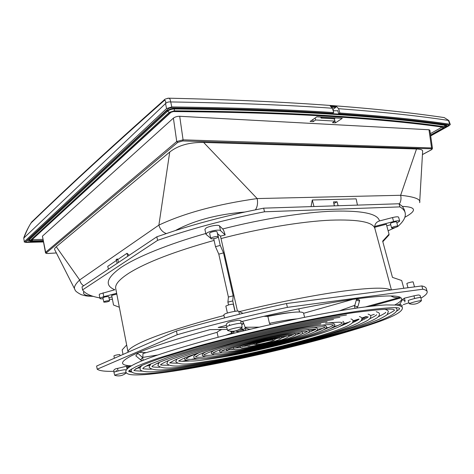 <?xml version="1.0" encoding="UTF-8"?>
<svg xmlns="http://www.w3.org/2000/svg" width="474" height="474" viewBox="0 0 474 474"><rect width="100%" height="100%" fill="white"/><g stroke="black" fill="none" stroke-linecap="round" stroke-linejoin="round"><path stroke-width="0.71" d="M430.617 135.416L444.097 127.986C444.896 127.814 445.406 127.056 445.619 125.705L444.914 125.314C415.331 120.977 378.519 117.333 334.484 114.376C290.384 111.402 237.047 109.601 174.479 108.967C171.653 109.061 169.414 109.767 167.76 111.076L29.092 239.951C29.323 240.869 30.2 241.278 31.717 241.171L31.622 241.13M29.785 240.839L27.848 240.662L27.759 240.111L166.469 111.046L170.207 109.097L175.096 108.339C300.943 109.553 385.848 116.326 445.767 124.863L446.638 125.705L445.382 126.919M175.007 107.912L175.096 108.339M24.316 241.675L23.718 238.108L24.316 241.675L166.564 108.582L171.772 106.94C235.116 107.687 289.099 109.571 333.726 112.593L332.44 108.25L330.153 105.921L336.303 106.372L338.596 108.688L339.882 113.008L338.709 113.79C382.583 116.841 419.259 120.55 448.736 124.905L448.546 125.379L448.363 124.852M333.726 112.593L332.558 113.387C287.872 110.401 233.818 108.564 170.397 107.871L168.661 108.416L25.578 241.734L26.106 241.977L26.023 241.319M218.17 236.87L217.015 231.721C216.559 231.194 215.054 231.229 212.506 231.822C210.64 232.355 209.686 232.864 209.644 233.356L210.794 238.511C211.25 239.02 212.749 238.979 215.291 238.381C217.163 237.853 218.123 237.35 218.17 236.87C217.72 236.36 216.215 236.402 213.661 236.994C211.795 237.527 210.835 238.031 210.794 238.511M109.636 300.848L108.665 296.588C106.123 296.546 104.209 296.979 102.923 297.879L103.901 302.145C106.449 302.157 108.362 301.725 109.636 300.848L109.453 300.712C106.911 300.688 104.997 301.12 103.705 302.009M396.608 222.016L396.602 221.974C396.566 221.204 390.315 222.869 390.434 223.609L390.458 223.687M397.781 226.276L397.781 226.234C397.751 225.488 391.488 227.147 391.601 227.87L391.607 227.905C391.643 228.652 397.858 227.01 397.781 226.276M116.657 293.323L103.765 296.665L100.452 297.873L99.949 298.448C100.103 298.839 101.152 298.958 103.095 298.798M205.805 233.492C167.737 244.282 136.796 256.997 121.202 267.366C106.407 277.918 104.274 285.378 114.809 289.756L99.724 294.034L99.226 294.627L99.949 298.448M237.462 311.08L220.481 236.147L225.186 234.938L220.534 230.625C219.492 229.298 210.148 230.85 207.049 232.882L205.953 234.162L206.149 234.452L210.734 238.262M225.186 234.938C224.261 231.774 223.438 229.777 222.715 228.954L219.456 225.855C218.407 224.486 209.07 226.027 205.983 228.089L204.898 229.392L205.953 234.162M396.88 222.97L399.695 221.127L398.598 217.175C398.101 216.571 396.074 216.701 392.513 217.56L379.467 220.949C376.694 221.826 375.106 223.651 374.703 226.436L374.91 228.598M399.695 221.127C399.197 220.54 397.171 220.677 393.61 221.536L374.703 226.436M241.592 327.765C237.675 330.965 233.267 331.966 228.367 330.769L227.692 330.609C227.804 330.141 229.742 329.424 233.498 328.458C238.594 327.279 241.479 326.906 242.143 327.327M242.137 327.303L241.622 323.487C240.922 323.013 237.912 323.398 232.58 324.631C228.658 325.638 226.637 326.402 226.525 326.912L227.686 330.591M227.402 313.047L225.843 306.056L228.841 304.835C231.442 304.231 232.947 304.071 233.356 304.361L234.926 311.341M126.019 373.056C122.73 375.734 119.075 376.516 115.052 375.408L114.744 375.331C114.228 374.898 124.152 372.623 125.954 372.765L126.268 372.795M126.019 370.336L125.628 369.714C123.744 369.542 113.369 371.918 113.914 372.398L114.738 375.325M114.37 358.243L113.92 355.885C115.277 355.21 117.22 354.771 119.75 354.558L120.135 355.713M421.137 300.984C417.837 303.875 414.015 304.823 409.678 303.84L409.305 303.721C409.24 303.04 421.7 299.971 421.427 300.741L421.416 300.771M420.841 297.607L420.847 297.571C421.131 296.736 408.102 299.959 408.185 300.7L408.215 300.771M406.864 283.571L406.852 283.553C406.811 283.073 413.192 281.467 413.144 281.947L413.144 281.971M224.528 317.924L223.823 314.742L225.037 313.883C228.338 312.384 237.835 310.529 238.742 311.205L242.984 313.373M298.934 333.779L298.371 333.015M242.291 321.384C283.896 311.234 327.575 302.708 356.833 298.81C381.534 295.604 396.021 295.101 400.299 297.287C396.981 298.134 393.87 297.69 390.955 295.972M281.195 313.906L282.154 313.598M218.159 337.245L217.086 332.321C217.679 331.575 219.249 330.627 221.791 329.489M316.857 116.794L310.126 121.445L313.249 121.617L315.631 119.987L334.851 121.095L332.446 122.695L335.432 122.861L342.258 118.352L316.857 116.794M320.608 117.072L316.798 116.835M322.202 117.125L321.105 118.05L334.229 118.838L335.337 117.925M321.105 118.05L320.584 117.025M322.243 117.268L335.373 118.073M315.109 118.002L315.631 119.987M313.249 121.617L312.739 119.638M42.808 239.406L32.386 239.631M442.129 127.079L430.368 133.65M422.441 154.554L430.913 150.021C432.122 149.31 432.217 148.895 431.192 148.789L182.78 140.95L177.726 142.401L46.428 252.838L45.67 252.245L45.468 252.618L42.429 236.171L173.395 118.133C175.024 116.894 177.128 116.284 179.699 116.29L428.982 129.757L429.877 130.19L432.448 148.273M24.168 241.965L25.898 242.41L43.324 241.965M339.882 113.008C383.691 116.094 420.314 119.827 449.761 124.212L450.288 124.496L449.192 125.64L430.688 135.914M444.985 127.364L448.546 125.379M26.106 241.977L43.241 241.55M338.709 113.79L337.749 110.561L337.399 110.792L337.826 110.821M171.772 106.94L170.735 101.946C233.955 102.929 287.854 105.027 332.44 108.25M338.596 108.688C382.364 111.977 418.975 115.893 448.422 120.437L449.761 124.212M23.866 237.995L165.681 103.433C166.895 102.26 168.543 101.762 170.616 101.934L170.735 101.946M441.869 117.238L444.239 117.588L448.848 120.526L450.288 124.496M170.616 101.934C170.433 99.842 169.893 98.598 168.999 98.201L167.784 98.201M165.681 103.433C165.947 100.524 165.219 99.777 163.489 101.187C102.491 155.265 63.966 191.271 32.22 221.873C30.407 223.153 27.605 228.539 23.801 238.043M175.427 230.524C197.374 223.527 220.54 217.359 244.928 212.014C217.145 214.301 193.979 220.469 175.427 230.524L156.847 236.781L82.02 286.871L82.577 289.892C85.148 293.649 90.907 296.321 99.848 297.921M404.885 217.27C417.096 210.592 416.279 206.966 402.42 206.391L399.037 203.761L357.455 205.112L356.134 198.867L312.295 199.992L311.068 206.623M244.928 212.014L263.657 208.163L264.528 211.783L399.908 206.889C402.823 208.584 404.571 210.515 405.146 212.702C406.058 216.76 403.664 221.311 397.97 226.347L397.621 226.501M357.455 205.112L263.657 208.163M177.211 334.733L97.206 369.199L96.625 366.046L176.429 330.965L177.211 334.733C211.102 324.957 247.837 315.832 287.422 307.353L422.784 289.217C425.445 289.774 426.908 290.592 427.169 291.676C427.501 293.37 425.427 295.527 420.948 298.14M156.847 236.781L157.593 240.359L82.577 289.892M285.668 336.57L283.861 336.635M342.05 325.087L345.866 323.813M353.047 321.419L358.545 319.583M361.887 318.469L362.699 318.196M363.066 318.072L367.249 316.673M370.52 315.583L374.282 314.327M403.279 304.652L408.938 302.762M97.206 369.199C99.439 370.84 104.95 371.545 113.742 371.32M181.844 361.295L186.353 360.524M193.451 359.316L196.805 358.741M276.152 338.59L277.326 338.543M259.094 327.155L245.129 327.261M226.679 327.404L218.194 327.469L226.199 325.395M400.299 297.287L365.578 306.885M131.274 365.804C119.454 365.347 119.655 361.929 131.873 355.547C146.022 348.68 172.074 340.042 210.035 329.637L227.313 329.418M239.524 329.264L242.226 329.229M248.874 329.146L250.74 329.122M370.662 306.269L401.158 297.85C402.687 299.491 400.589 301.843 394.872 304.912M290.521 335.865L288.749 335.924M270.423 324.566L269.475 323.333L267.857 316.407L263.817 316.318M219.711 327.072L218.194 327.469M269.475 323.333C280.833 320.975 289.922 319.494 296.742 318.889M267.857 316.407C289.869 312.058 301.766 310.926 303.55 313.012L304.586 317.29M225.529 335.337L231.816 333.115M236.994 331.492L242.581 329.868M352.828 299.367L303.615 313.29M217.086 332.321L142.958 353.563L142.846 357.396M266.862 316.383C276.834 314.327 284.957 313.03 291.243 312.49M141.845 360.548L141.661 360.921M176.429 330.965C210.266 321.123 246.96 311.975 286.503 303.532L287.422 307.353M427.157 291.629L426.292 288.536C426.019 287.404 424.544 286.539 421.872 285.935L286.503 303.532M220.481 236.147L217.436 233.611M235.086 311.317L232.746 300.919L233.19 295.841L223.509 252.903L220.256 245.413L217.596 233.569M403.807 288.287L401.685 280.519L392.466 277.379L382.66 241.142L389.047 234.174L386.34 224.255L374.875 227.23M386.76 225.802L390.748 224.771M116.8 294.081L111.68 295.409L113.523 305.025L119.353 307.247M109.032 297.666L111.965 296.908M123.021 354.439L122.15 349.895L126.659 344.977M389.047 234.174L389.012 234.962L382.82 241.716M228.521 304.918L227.899 302.145L228.409 297.05L218.792 254.141L215.498 246.67L213.721 238.718M220.256 245.413L215.498 246.67M223.509 252.903L218.792 254.141M233.19 295.841L228.409 297.05M232.746 300.919L227.899 302.145M406.852 283.553L407.996 287.742M109.316 299.171L112.451 299.42M388.117 230.779L395.577 227.419M157.593 240.359C190.198 228.924 225.843 219.397 264.528 211.783M399.037 203.761L399.908 206.889M402.42 206.391L404.304 209.698L405.116 212.601M83.862 291.48C82.476 294.271 85.302 295.8 92.341 296.078M255.456 209.792C257.435 206.711 258.004 202.967 257.163 198.57C217.246 204.235 184.487 213.081 158.885 225.103L79.662 279.956C74.951 284.513 73.411 287.777 75.04 289.738C75.046 290.852 77.108 292.494 81.214 294.656C86.902 296.232 86.357 296.043 93.254 296.363M129.201 255.285L127.038 253.276L117.789 259.545L117.262 258.899L116.047 259.728L116.539 260.392L107.746 266.352L108.433 269.185M127.684 256.304L127.038 253.276M117.789 259.545L118.53 262.43M116.539 260.392L117.137 263.36M117.807 259.598L116.047 259.728M419.656 202.647C421.084 199.276 414.744 196.817 400.643 195.288L257.163 198.57L203.636 142.449L416.522 148.996C420.841 149.15 422.873 149.944 422.624 151.39L419.703 201.835M313.966 206.528L312.295 199.992M333.844 203.494L337.044 201.794L333.536 201.888L334.3 205.864M337.044 201.794L338.122 205.74M421.872 285.935L422.784 289.217M334.454 205.858L333.856 203.559M74.679 289.033L54.759 249.798C54.261 249.04 54.765 248.026 56.276 246.758L169.722 152.053C178.064 145.423 189.369 142.224 203.636 142.449M46.428 252.838C46.014 253.312 46.565 253.519 48.075 253.466L56.353 252.938M430.913 150.021L431.097 149.962C431.938 149.476 432.389 148.925 432.448 148.303L431.565 147.935L183.077 139.836L176.737 141.525L45.67 252.245L42.429 236.171M333.435 110.732L333.038 109.251L335.651 107.468L336.303 106.372M337.399 110.792L333.169 110.715M445.637 124.466L445.767 124.863M332.73 109.233L333.038 109.251M331.634 107.171L335.651 107.468M330.668 106.271L335.888 106.656M335.432 122.861L334.342 118.761M334.247 118.826L334.851 121.095M362.527 318.433L362.859 318.119L364.927 318.943M306.512 331.853L306.678 331.29M231.833 349.587L232.521 349.065L233.498 349.445M137.727 353.444L135.807 355.82L137.727 353.444M356.963 299.343L356.454 299.669C356.809 300.415 357.71 300.806 359.156 300.854L359.659 300.522C359.304 299.781 358.409 299.384 356.963 299.343M241.61 321.218L242.735 321.692C243.571 322.966 243.298 323.938 241.924 324.607L241.776 324.637M404.832 301.979L404.784 301.547M405.098 300.996L402.533 299.538L404.387 298.176L405.116 300.972M443.83 128.069C445.015 127.358 445.187 126.902 444.345 126.706C414.774 122.44 377.991 118.873 334.004 115.994C289.946 113.102 236.686 111.39 174.219 110.845L169.224 112.409L30.383 240.407C29.992 240.881 30.496 241.118 31.888 241.124L43.098 240.863M444.345 126.706L444.914 125.314M43.045 240.591L32.291 240.839L31.302 240.371L170.421 112.468L173.691 111.443C236.046 111.965 289.223 113.653 333.228 116.515C377.174 119.359 413.932 122.896 443.51 127.133L442.906 127.186C413.405 122.979 376.753 119.46 332.949 116.622M103.036 292.819L103.765 296.665M219.456 225.855L220.534 230.625M392.513 217.56L393.61 221.536M146.217 352.626L139.06 352.318M222.715 228.954C262.466 218.787 304.468 212.18 333.258 211.161C362.474 210.468 377.873 213.733 379.467 220.949M391.411 289.892L374.934 228.699C373.352 222.063 358.516 219.225 330.431 220.179C301.926 221.459 260.025 228.355 221.097 238.546M214.1 240.413C174.77 251.416 146.466 262.276 129.177 273C119.347 279.31 114.868 284.489 115.727 288.542L128.063 352.218C127.524 349.889 132.436 346.358 142.781 341.63C159.72 334.057 186.792 325.36 223.995 315.518M390.671 289.993C386.731 287.428 372.677 287.576 348.52 290.444C320.46 293.892 278.86 301.879 239.536 311.584M190.963 359.387L195.744 358.569M204.146 357.07L205.319 356.851M334.17 326.568L338.377 325.336M343.52 323.801L349.148 322.083M353.053 320.857L358.682 319.055M361.733 318.048L366.201 316.543M27.759 240.111L27.699 239.755M166.362 110.555L166.469 111.046M166.564 108.582L165.539 103.587M163.489 101.187L164.822 99.457M32.22 221.873L33.121 220.641M141.453 365.65L141.827 365.632M147.823 365.205L149.695 365.039M185.097 360.353L185.66 360.264M239.429 314.232L238.742 311.205M166.22 233.54C162.44 232.017 159.993 229.209 158.885 225.103L169.722 152.053M83.661 285.775C81.546 284.353 80.213 282.409 79.662 279.956L56.276 246.758M399.381 203.962C400.968 201.373 401.389 198.476 400.643 195.288L416.522 148.996M431.192 148.789L431.565 147.935L428.982 129.757M182.78 140.95L183.077 139.836L179.699 116.29M177.726 142.401L176.737 141.525L173.395 118.133M170.421 112.468L173.691 111.443M443.51 127.133L443.172 128.027L430.564 135.037M31.302 240.371L170.954 112.344M32.291 240.839L32.54 239.637M443.172 128.027L442.236 127.097M174.219 110.845L174.479 108.967M169.224 112.409L167.76 111.076M30.383 240.407L29.293 239.542M126.451 366.236L126.967 368.938C126.967 368.067 127.47 367.291 128.49 366.609L128.59 366.68M129.515 366.414L129.266 367.054M117.848 368.345L117.635 369.673L118.18 370.958M131.239 370.881L131.102 371.782M245.313 327.747L243.766 329.454L242.125 328.968L242.925 330.248L244.442 330.645M239.423 320.323L242.735 321.692L243.506 322.966L241.781 324.66M233.386 333.352L234.393 331.113M230.666 331.208L230.885 331.759L232.497 332.233L234.002 331.166M240.668 323.262L241.106 321.656L240.638 320.809C240.253 320.294 239.003 320.163 236.882 320.424C232.805 321.514 226.643 321.372 226.139 325.194L227.064 326.408M230.885 331.759L231.75 333.062L233.208 333.406M243.506 322.966L245.348 327.872C246.03 329.015 245.781 329.928 244.614 330.591M402.118 306.654L401.822 306.376M399.76 304.272L400.275 305.92M402.367 305.7L399.807 304.237L396.525 305.066M399.795 304.261L402.521 299.556M420.16 297.471L420.462 296.173C419.952 295.189 419.034 294.834 417.701 295.101L413.938 295.835L414.709 298.496M404.369 298.182L413.962 295.835M143.243 360.276L142.514 357.437M135.848 355.856L140.648 359.843L142.555 357.473L137.958 353.45M356.454 299.669L354.777 305.446C355.127 306.198 356.021 306.595 357.461 306.631L357.971 306.299L359.636 300.605M354.801 305.363C354.161 306.5 354.439 307.466 355.624 308.254M397.781 226.234L396.602 221.974M421.422 300.729L420.847 297.571M413.144 281.947L414.507 286.894M219.966 330.354L219.782 329.513M27.605 240.413L27.528 239.915M23.718 238.108C25.626 231.721 31.811 220.949 32.576 221.162C64.357 190.489 102.923 154.382 163.951 100.192C164.318 99.297 166.001 98.633 168.999 98.201C297.157 101.003 383.419 108.593 444.239 117.588L448.848 120.526M299.556 311.969L298.792 308.817M409.305 303.757L408.185 300.741M45.468 252.618C45.498 253.217 46.334 253.507 47.981 253.495M56.365 252.956L48.028 253.489M431.008 150.009L422.441 154.595M391.607 227.905L390.44 223.651M446.413 124.573L446.662 125.349M332.73 116.61C288.796 113.766 235.72 112.083 173.508 111.568M43.11 240.899L31.805 241.165M443.978 128.051L430.629 135.475M275.074 339.277L274.671 339.117C276.247 340.563 266.418 342.809 259.171 344.207M129.212 367.089L127.921 366.319L126.362 366.26L117.753 368.369C115.235 368.659 113.867 369.548 113.653 371.041L114.465 372.031M116.373 370.467L116.189 371.474M128.567 366.645L130.338 366.355M131.02 371.74L129.236 370.508M197.291 353.675L195.14 354.197M168.063 360.803L167.707 360.892M158.6 363.114L156.651 363.588M149.488 365.336L145.879 366.218M140.263 367.587L135.671 368.707M229.54 324.429L229.457 325.496M242.125 328.968L241.657 327.735M235.341 330.929L238.641 332.049M249.549 329.406L245.319 327.771M255.853 343.46L255.877 343.887C254.822 344.213 264.575 341.096 270.115 340.356M254.218 343.537L254.236 343.828C254.87 344.165 253.406 345.113 259.041 344.225M273.054 339.485L273.225 339.882L270.251 340.332M248.856 345.297C245.55 346.387 262.341 340.581 274.369 338.869M247.28 344.823L247.197 345.428C248.157 346.18 246.314 346.867 255.018 345.635M280.146 338.069L274.511 338.845M255.142 345.611C265.173 343.49 280.638 340.812 281.698 337.464L281.355 336.949M277.805 338.377L274.683 339.39M251.096 344.545L254.342 344.088M241.77 346.654C242.273 347.021 240.099 347.205 248.702 344.373C258.312 341.505 268.308 339.171 278.688 337.358M240.354 346.198L240.146 347.021L241.325 347.898C241.385 348.23 244.625 347.94 251.048 347.021M287.114 336.19C286.811 336.765 289.027 335.841 278.831 337.334M251.167 346.998C266.003 344.195 289.235 339.011 288.731 335.805L288.186 335.148M285.905 336.469L281.633 338.045M242.984 346.387L247.505 345.925M235.175 348.135L239.927 346.346C248.874 343.123 269.759 338.021 282.788 335.924M234.109 347.258L233.552 348.503L234.837 349.445C234.772 349.889 238.955 349.504 247.392 348.301M293.69 334.626L293.53 334.792C293.524 334.893 293.163 334.366 282.937 335.9M247.505 348.277C259.456 346.174 271.235 343.449 282.842 340.107C293.886 336.694 295.717 335.474 295.308 334.241L294.265 333.364M292.979 334.792L288.565 336.581M235.886 347.981L240.638 347.655M228.012 349.735C225.067 349.569 264.255 337.535 287.303 334.348M227.123 348.645L226.382 350.096L228.693 351.24C231.65 351.364 236.579 350.843 243.476 349.664M300.83 332.926L287.451 334.324M243.589 349.646C258.413 347.027 272.988 343.65 287.309 339.514C300.984 335.308 302.993 333.749 302.453 332.535L301.156 331.545M300.451 333.009L294.858 335.396M228.391 349.652L234.458 349.344M221.245 351.234C221.571 351.471 220.179 350.659 236.396 345.582C251.641 340.954 275.951 335.343 291.623 332.837M221.714 349.178C220.214 349.96 219.515 350.766 219.616 351.595L222.229 352.834C225.737 352.976 231.602 352.348 239.838 350.938M307.573 331.302L306.405 331.279C306.69 330.941 301.814 331.45 291.777 332.813M239.951 350.92C255.433 348.283 276.579 343.377 291.415 338.981C307.555 334.022 309.86 332.156 309.196 330.911C309.297 330.283 308.319 329.863 306.257 329.655M307.413 331.338C306.358 331.8 307.987 331.427 301.861 333.868M221.405 351.198L227.496 351.044M214.9 354.825C203.328 355.938 204.478 354.931 203.879 355.026C201.906 355.601 211.179 350.422 233.178 344.444C254.574 338.412 283.813 331.895 302.975 328.873M206.012 351.838C203.216 353.207 201.96 354.386 202.238 355.382C205.171 358.617 215.688 356.282 230.755 354.114M314.849 331.741C322.729 328.529 326.059 326.983 324.85 327.101C324.619 326.284 317.379 326.864 303.141 328.843M230.862 354.096C252.482 350.375 281.538 343.614 302.074 337.524C310.766 334.917 317.42 332.6 322.036 330.568C325.608 328.784 327.09 327.498 326.479 326.699L325.703 325.798C324.423 325.425 325.395 325.306 321.538 325.152M206.077 356.904C195.442 357.787 195.916 356.869 195.466 356.839L199.293 354.54C204.916 351.992 214.734 348.716 228.735 344.705C253.211 337.79 286.829 330.313 308.604 326.9M199.744 352.49C195.312 354.475 193.333 356.045 193.819 357.195C194.127 358.125 195.252 358.652 197.202 358.782C202.807 359.073 212.565 358.012 226.483 355.607M323.689 329.738C331.356 326.473 334.526 324.909 333.21 325.04L331.972 324.731C328.832 324.305 321.105 325.022 308.775 326.876M226.584 355.589C251.155 351.341 283.879 343.721 307.146 336.824C316.999 333.868 324.554 331.237 329.809 328.926C334.881 326.343 334.555 326.017 334.845 324.637L333.897 323.618C332.227 323.268 334.206 323.001 327.463 322.99M199.317 358.865C191.905 359.547 190.749 359.405 188.154 359.28L186.3 358.794C185.861 358.083 190.945 355.767 201.563 351.85M185.103 357.734L184.647 359.144C188.202 363.019 202.291 360.127 221.927 357.2M330.627 328.541C338.614 325.389 342.506 323.469 342.311 322.776L341.244 322.409C340.439 321.97 335.201 322.237 325.537 323.215M222.028 357.183C249.875 352.342 286.663 343.769 312.893 335.977C324.015 332.635 332.523 329.661 338.43 327.054C344.183 324.086 343.591 323.843 343.946 322.367L342.921 321.277M189.956 360.951C179.231 361.775 178.538 360.827 178.562 361.028L183.148 358.581C190.056 355.476 202.362 351.394 220.06 346.334C251.019 337.618 293.821 328.126 320.862 323.92M176.867 359.126L175.759 361.615C180.298 366.639 195.993 362.817 217.993 359.671M218.153 359.642C249.01 354.226 289.371 344.805 318.356 336.232C330.639 332.552 340.089 329.264 346.707 326.355C353.278 322.948 352.644 322.616 353.023 320.691C353.035 320.074 352.342 319.488 350.944 318.919M350.245 321.39C350.482 321.064 349.397 322.593 339.953 326.308M142.609 371.136C136.002 370.952 133.158 370.627 134.083 370.158L141.246 365.744C146.573 363.398 153.789 360.661 162.902 357.52L198.019 346.861C246.166 333.311 313.225 318.623 353.083 312.721M131.606 368.908L131.203 370.733C131.245 373.394 137.182 374.312 149.026 373.5C161.539 372.534 177.75 370.283 197.658 366.734M386.997 314.695C392.828 311.649 395.251 310.115 394.261 310.091C394.641 308.23 381.037 309.089 353.456 312.668M197.794 366.71C237.45 359.606 285.804 348.597 326.065 337.547C365.845 326.183 397.171 316.478 397.099 309.35L395.944 307.857M132.086 372.126C129.722 371.841 128.59 371.545 128.697 371.237L129.147 370.585L136.133 366.598C141.673 364.156 149.186 361.295 158.677 358.024L195.329 346.897C245.627 332.736 315.779 317.39 357.147 311.305M195.478 367.51C236.698 360.116 286.734 348.716 328.506 337.251C369.756 325.478 402.491 315.311 402.426 307.946C402.527 307.146 401.419 306.34 399.108 305.529L396.542 305.066L386.215 304.924C378.673 305.327 368.944 306.376 357.017 308.053C317.58 313.681 252.63 327.641 202.771 341.369C152.889 355.393 125.1 365.525 125.806 371.812C126.635 374.644 131.268 375.414 144.517 374.632C157.646 373.613 174.586 371.243 195.341 367.534M396.904 310.962C398.889 309.688 399.778 308.93 399.576 308.698C399.961 306.725 385.943 307.579 357.526 311.252M222.01 352.816C212.056 353.752 213.454 352.887 212.879 353.071C213.193 353.219 211.955 352.093 231.318 346.067C249.555 340.551 278.534 333.88 297.044 330.941M214.817 350.126C212.192 351.364 211.001 352.466 211.244 353.426L214.082 354.777C218.241 354.973 225.351 354.208 235.418 352.484M307.573 333.05L315.897 329.288C315.725 328.683 309.492 329.229 297.204 330.917M235.525 352.466C254.005 349.302 279.05 343.484 296.647 338.258C304.095 336.025 309.777 334.04 313.711 332.298C316.756 330.787 318.024 329.649 317.527 328.891L316.78 328.038C315.554 327.706 316.596 327.593 312.87 327.481M177.359 363.25L169.633 362.894L175.007 359.938C182.786 356.472 196.467 351.951 216.061 346.364C250.355 336.73 297.589 326.296 327.131 321.739M168.205 360.678L166.818 363.481C171.724 368.849 189.387 364.696 213.733 361.147M213.887 361.123C247.837 355.139 291.871 344.853 323.701 335.438C341.351 330.212 355.287 324.974 359.44 322.124C361.17 320.945 361.982 319.719 361.881 318.445C361.923 317.77 361.099 317.124 359.416 316.514M359.096 319.156C358.877 319.203 359.256 319.66 352.295 322.847M168.679 365.27C162.339 365.199 159.667 365.027 160.662 364.755C160.846 364.53 161.018 364.133 166.516 361.419C174.622 357.799 190.364 352.484 211.523 346.518C249.247 335.918 301.351 324.429 333.536 319.517M159.365 362.337L157.83 365.341C163.127 371.059 182.816 366.55 209.544 362.604M209.692 362.574C246.741 356.015 294.378 344.882 329.045 334.638L354.333 326.385C360.939 323.813 365.549 321.71 368.156 320.08C370.016 318.812 370.887 317.509 370.781 316.176C370.84 315.471 369.945 314.789 368.097 314.132M367.984 316.893C369.039 316.662 366.704 317.983 360.981 320.857M159.833 367.231C152.136 367.273 152.237 366.692 151.905 366.556C152.101 366.248 152.32 365.78 158.227 362.847C166.984 358.919 184.054 353.142 207.108 346.642C248.222 335.088 305.149 322.563 339.876 317.313M150.987 363.73L149.061 367.137C153.86 373.103 176.038 368.511 205.538 363.996M205.686 363.967C245.745 356.845 296.825 344.9 334.253 333.844L361.603 324.921C368.772 322.136 373.79 319.855 376.658 318.066C378.643 316.709 379.573 315.34 379.461 313.942C379.561 313.16 378.489 312.413 376.243 311.702M376.646 314.671C376.374 314.943 376.706 315.417 369.797 318.735M151.407 369.199C144.807 369.056 141.981 368.784 142.941 368.381C143.13 368.002 143.344 367.522 149.209 364.536L169.105 356.928L201.651 347.015C246.326 334.401 308.888 320.637 346.47 315.02M142.218 365.306C140.618 366.568 139.907 367.783 140.079 368.956C140.144 371.462 145.607 372.351 156.479 371.61C168.003 370.751 183.023 368.671 201.533 365.389M201.675 365.359C244.797 357.669 299.319 344.9 339.556 333.026C356.649 327.913 369.927 323.304 379.396 319.198C384.147 316.727 386.731 315.174 387.145 314.546L388.336 311.643C388.467 310.826 387.294 310.032 384.823 309.273M385.51 312.378C386.511 312.33 384.082 313.806 378.234 316.816M342.749 325.188L341.618 325.371M336.499 326.195L333.797 326.633M329.519 327.321L326.183 327.86M322.871 328.393L317.544 329.246M315.441 329.59L309.072 330.615M362.557 318.35L361.798 320.489M226.845 351.104L227.247 350.961M230.915 349.646L232.201 349.19M142.538 357.449L157.593 355.02M140.452 359.867L142.431 360.601M356.525 308.124L357.947 306.382M354.819 305.309L339.408 310.826"/></g></svg>

